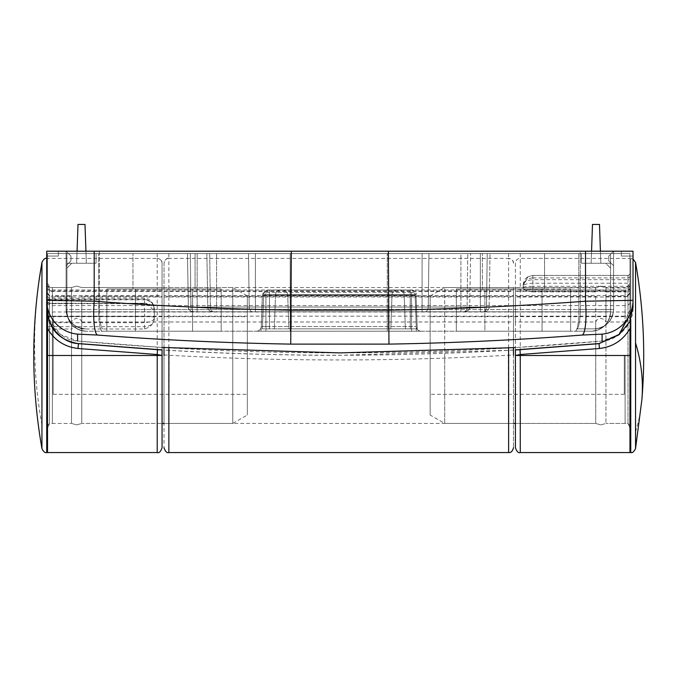 <?xml version="1.0" encoding="UTF-8"?>
<svg xmlns="http://www.w3.org/2000/svg" width="677" height="677" viewBox="0 0 677 677"><rect width="100%" height="100%" fill="white"/><g stroke="black" fill="none" stroke-linecap="round" stroke-linejoin="round"><path stroke-width="0.51" stroke-dasharray="3.38 2.54" d="M157.216 253.562L157.216 258.411L47.525 258.411L47.525 452.558L47.525 282.681C48.854 286.599 50.47 288.216 52.374 287.539L52.374 296.365A4.857 4.223 0 0 1 47.525 292.142L47.525 428.296L47.525 253.562L629.957 253.562L47.525 253.562L47.525 309.795M47.525 319.629A4.857 2.395 180 0 0 52.374 321.99L52.374 316.167L162.065 316.167L162.065 447.709L162.065 287.539L162.065 297L162.065 295.578L52.374 295.578L52.374 290.992A4.857 3.842 0 0 1 47.525 287.158L47.525 287.97A4.857 3.436 0 0 0 52.374 291.398L162.065 291.398L162.065 295.578M629.957 287.97A4.857 3.436 180 0 1 625.108 291.398L625.108 295.578L515.417 295.578L515.417 297L515.417 296.365L595.726 296.365L597.021 297L604.663 297L605.949 296.365L625.108 296.365L625.108 297L625.108 295.578A4.857 3.436 0 0 0 629.957 292.142A4.857 4.223 0 0 1 627.511 295.815A4.857 4.223 0 0 1 625.108 296.365L625.108 321.99A4.857 2.395 180 0 0 627.731 321.609A4.857 2.395 180 0 0 629.957 319.603L629.957 428.296L629.957 258.411L520.266 258.411C517.414 258.555 515.798 260.171 515.417 263.268L515.417 349.874M71.534 355.484L71.534 423.438L71.534 321.99L52.374 321.99L52.374 355.484L52.374 287.539L71.534 287.539L71.534 355.484M72.82 297L52.374 297L52.374 296.365L71.534 296.365L72.82 297L80.461 297L81.756 296.365L162.065 296.365M71.534 296.365L71.534 423.438L71.534 328.988L76.645 326.703L81.756 328.988L144.599 328.988C150.404 327.177 153.637 323.834 154.305 318.96L154.305 311.175L147.975 304.286L144.599 303.228L72.363 303.677L71.534 303.228L71.534 287.539L49.463 287.539L49.463 423.438L71.534 423.438L52.374 423.438L52.374 355.484L52.374 423.438C50.013 423.176 48.397 424.792 47.525 428.296M595.726 296.365L595.726 423.438L595.726 321.99L515.417 321.99L515.417 316.167L625.108 316.167L625.108 290.992L515.417 290.992L515.417 289.976L625.108 289.976L625.108 291.398L515.417 291.398L515.417 289.976M619.675 334.167L629.957 309.795L629.957 253.562L629.957 452.558L629.957 319.603A4.857 3.436 0 0 0 625.768 316.201A4.857 3.436 0 0 0 625.108 316.167L625.108 321.99L605.949 321.99L604.663 319.603L600.837 318.368L597.021 319.603L595.726 321.99M605.949 296.365L605.949 321.99M162.065 321.99L81.756 321.99L81.756 423.438L81.756 296.365M544.536 253.562L544.536 288.994L482.413 288.994L544.536 288.994L482.413 288.994L544.536 288.994L544.536 253.562L482.413 253.562L482.413 288.994L482.413 253.562L544.536 253.562M195.069 253.562L195.069 288.994L132.946 288.994L195.069 288.994L132.946 288.994L195.069 288.994L195.069 253.562L132.946 253.562L132.946 288.994L132.946 253.562L195.069 253.562M515.417 296.365L515.417 321.99M81.756 321.99L80.461 319.603L76.645 318.368L72.82 319.603L71.534 321.99M162.065 316.167L162.065 291.398M515.417 290.992L515.417 316.167M460.919 253.562L187.444 253.562L470.625 253.562L460.919 253.562L460.919 307.036L216.564 307.036L216.564 253.562L216.564 307.036L207.797 307.036L206.857 253.562L207.797 307.036L210.361 307.036L209.701 253.562L210.361 307.036L249.195 307.036L248.535 253.562L187.444 253.562L490.038 253.562L248.535 253.562L249.195 307.036L190.948 307.036L190.288 253.562L190.948 307.036L188.375 307.036L187.444 253.562L188.375 307.036L197.151 307.036L197.151 253.562L197.151 307.036L480.332 307.036L480.332 253.562L480.332 307.036L489.107 307.036L428.287 307.036L467.122 307.036L467.782 253.562L467.122 307.036L469.686 307.036L460.919 307.036L460.919 253.562M513.471 347.699L513.471 447.709L513.471 316.167L164.012 316.167L164.012 447.709L164.012 331.222L86.351 331.222A19.413 19.413 0 0 1 66.938 311.801L98.673 311.801L98.673 253.562L98.673 311.801L66.938 311.801A19.413 19.413 0 0 0 86.351 331.222A19.413 19.413 0 0 1 66.938 311.801C68.174 323.513 74.639 329.987 86.351 331.222A19.413 19.413 0 0 1 66.938 311.801L66.938 253.562L66.938 268.126L66.938 253.562L66.938 263.268L96.058 263.268L66.938 263.268L71.787 263.268L66.938 268.126L71.787 263.268L66.938 263.268L71.787 263.268L66.938 263.268L66.938 268.126L66.938 253.562L66.938 311.801L66.938 253.562L96.058 253.562L96.058 263.268L96.058 253.562L66.938 253.562L610.544 253.562L610.544 268.126L610.544 253.562L581.425 253.562L581.425 263.268L610.544 263.268L581.425 263.268L581.425 253.562L610.544 253.562L66.938 253.562L66.938 311.801C68.174 323.513 74.639 329.987 86.351 331.222L162.065 331.222L162.065 349.874M168.861 253.562L168.861 258.411C165.992 258.58 164.376 260.196 164.012 263.268L164.012 331.222L591.131 331.222C602.843 329.987 609.308 323.513 610.544 311.801L610.544 253.562L610.544 311.801A19.413 19.413 0 0 1 591.131 331.222C602.843 329.987 609.308 323.513 610.544 311.801L578.81 311.801A19.413 3.546 90 0 1 575.264 331.222L387.278 331.222L387.278 311.801L578.81 311.801L578.81 253.562L578.81 311.801L387.278 311.801L387.278 331.222L290.205 331.222L290.205 253.562L290.205 331.222L102.219 331.222A19.413 3.546 -90 0 1 98.673 311.801L387.278 311.801L387.278 253.562L387.278 311.801L98.673 311.801A19.413 3.546 90 0 0 102.219 331.222L591.131 331.222L162.065 331.222L162.065 263.268C162.37 260.958 160.754 259.342 157.216 258.411C160.085 258.58 161.701 260.196 162.065 263.268L162.065 355.484M515.417 355.484L515.417 263.268M515.417 295.578L515.417 291.398M629.957 309.795L629.957 258.411L630.761 258.411L630.761 452.558M629.957 309.643L629.466 315.44M610.544 311.801L610.544 253.562L610.544 311.801A19.413 19.413 0 0 1 591.131 331.222A19.413 19.413 0 0 0 610.544 311.801L578.81 311.801A19.413 3.546 -90 0 1 575.264 331.222L591.131 331.222A19.413 19.413 0 0 0 610.544 311.801M542.057 288.994L484.893 288.994L542.057 288.994L542.057 331.222L484.893 331.222L570.635 331.222L542.057 331.222L542.057 288.994L456.306 288.994L570.635 288.994L542.057 288.994L542.057 331.222L456.306 331.222L484.893 331.222L484.893 288.994L484.893 331.222L484.893 288.994L484.893 331.222L456.306 331.222L456.306 288.994L456.306 331.222L570.635 331.222L570.635 288.994L570.635 331.222L542.057 331.222L542.057 288.994M106.848 288.994L221.176 288.994L106.848 288.994L106.848 331.222L192.59 331.222L106.848 331.222L135.425 331.222L106.848 331.222L106.848 288.994L135.425 288.994L135.425 331.222L221.176 331.222L192.59 331.222L192.59 288.994L192.59 331.222L135.425 331.222L135.425 288.994L135.425 331.222L135.425 288.994L106.848 288.994M261.246 326.534L416.237 326.534L415.145 295.197L416.237 326.534A4.857 4.857 0 0 0 421.086 331.222A4.857 4.857 0 0 1 416.237 326.534L265.934 326.534L265.934 295.197L265.934 331.222L411.548 331.222L256.397 331.222L421.086 331.222L265.934 331.222L265.934 295.197L411.548 295.197L411.548 331.222L411.548 295.197L265.934 295.197L265.934 331.222L265.934 326.534L261.246 326.534A4.857 4.857 0 0 1 256.397 331.222A4.857 4.857 0 0 0 261.246 326.534L262.337 295.197L261.246 326.534A4.857 4.857 0 0 1 256.397 331.222M162.065 290.992L52.374 290.992L52.374 316.167A4.857 3.436 0 0 0 47.525 319.561M47.525 292.142A4.857 3.436 0 0 0 52.374 295.578L52.374 297C49.438 296.695 47.822 295.07 47.525 292.142M610.544 268.126L605.695 263.268L610.544 263.268L610.544 268.126L605.695 263.268L610.544 263.268L581.425 263.268L581.425 253.562L581.425 263.268L610.544 263.268L610.544 268.126L605.695 263.268L610.544 263.268L605.695 263.268L610.544 268.126M600.414 251.201L600.837 263.268L591.131 263.268L600.837 263.268L599.483 224.442L600.837 263.268L591.131 263.268L591.554 251.201M85.928 251.201L86.351 263.268L76.645 263.268L86.351 263.268L84.997 224.442L86.351 263.268L76.645 263.268L77.068 251.201M424.86 311.801L193.233 311.801A4.857 4.857 0 0 1 188.375 307.036L422.084 307.036L422.084 253.562L422.084 307.036L255.398 307.036L255.398 253.562L255.398 311.801L252.623 311.801L422.084 311.801L213.797 311.801A4.857 3.436 -90 0 1 210.361 307.036L216.564 307.036L216.564 311.801L212.646 311.801A4.857 4.857 0 0 1 207.797 307.036C207.577 309.364 209.193 310.955 212.646 311.801L213.797 311.801A4.857 3.436 90 0 1 210.361 307.036L249.195 307.036A4.857 3.436 -90 0 0 252.623 311.801L255.398 311.801L255.398 307.036L249.195 307.036L248.535 253.562L249.195 307.036A4.857 3.436 -90 0 0 252.623 311.801A4.857 3.436 -90 0 1 249.195 307.036L255.398 307.036L255.398 253.562L255.398 307.036L428.287 307.036L428.947 253.562L428.287 307.036A4.857 3.436 90 0 1 424.86 311.801L422.084 311.801L422.084 307.036L422.084 311.801L422.084 307.036L249.195 307.036A4.857 3.436 -90 0 0 252.623 311.801L194.384 311.801A4.857 3.436 90 0 1 190.948 307.036A4.857 3.436 -90 0 0 194.384 311.801L193.233 311.801C189.357 310.506 187.741 308.924 188.375 307.036L197.151 307.036L197.151 311.801L197.151 307.036L480.332 307.036L480.332 311.801L480.332 307.036L489.107 307.036L490.038 253.562L489.107 307.036C489.327 309.364 487.702 310.955 484.25 311.801C487.736 310.929 489.353 309.338 489.107 307.036L486.535 307.036A4.857 3.436 -90 0 1 483.099 311.801A4.857 3.436 -90 0 0 486.535 307.036L487.195 253.562L486.535 307.036L422.084 307.036L422.084 253.562L422.084 311.801L424.86 311.801A4.857 3.436 90 0 0 428.287 307.036L428.947 253.562L428.287 307.036L422.084 307.036L428.287 307.036A4.857 3.436 90 0 1 424.86 311.801A4.857 3.436 90 0 0 428.287 307.036L467.122 307.036A4.857 3.436 -90 0 1 463.686 311.801L424.86 311.801M221.176 288.994L221.176 331.222L192.59 331.222L221.176 331.222L221.176 288.994L135.425 288.994L221.176 288.994M592.485 224.442L591.131 263.268L600.837 263.268L599.483 224.442L592.485 224.442L599.483 224.442L592.485 224.442L591.131 263.268L592.485 224.442M77.999 224.442L76.645 263.268L86.351 263.268L84.997 224.442L77.999 224.442L84.997 224.442L77.999 224.442L76.645 263.268L77.999 224.442M265.934 292.388L412.234 292.388A2.911 2.911 0 0 1 415.145 295.197A2.911 2.911 0 0 0 412.234 292.388A2.911 2.911 0 0 1 415.145 295.197L416.397 331.222L415.145 295.197A2.911 2.911 0 0 0 412.234 292.388L265.249 292.388L265.934 292.388L265.934 295.197L265.934 292.388L265.934 295.197L262.337 295.197A2.911 2.911 0 0 1 265.249 292.388L265.934 292.388L265.249 292.388A2.911 2.911 0 0 0 262.337 295.197L261.085 331.222L262.337 295.197A2.911 2.911 0 0 1 265.249 292.388A2.911 2.911 0 0 0 262.337 295.197L415.145 295.197L411.548 295.197L411.548 292.388L411.548 331.222L411.548 295.197L265.934 295.197L265.934 292.388M513.471 263.268L513.471 263.268C513.775 260.958 512.159 259.342 508.622 258.411C511.473 258.555 513.09 260.171 513.471 263.268M164.012 354.976L173.498 355.484C283.663 361.442 393.819 361.442 503.984 355.484L513.471 354.976M164.012 355.484L164.012 423.438L164.012 287.539L164.012 297L164.012 295.578L513.471 295.578L513.471 297L513.471 287.539L513.471 355.484M168.861 347.86L168.861 258.411L508.622 258.411L508.622 347.986M164.012 316.167L164.012 295.578M513.471 295.578L513.471 316.167M168.861 258.411C166.974 257.717 165.357 259.333 164.012 263.268L164.012 347.563M96.058 263.268L96.058 253.562L96.058 263.268L66.938 263.268L96.058 263.268M216.564 311.801L463.686 311.801A4.857 3.436 -90 0 0 467.122 307.036L469.686 307.036L470.625 253.562L469.686 307.036C470.329 308.924 468.712 310.506 464.837 311.801C468.315 310.929 469.931 309.338 469.686 307.036L460.919 307.036L460.919 311.801L460.919 307.036L216.564 307.036L216.564 311.801M513.471 350.127L338.737 355.332C286.583 355.391 223.418 353.648 169.148 350.381L168.861 452.558M508.622 452.558L508.334 350.381M513.471 349.992C396.984 356.999 280.498 356.999 164.012 349.992M169.148 350.381L164.012 350.127M66.938 268.126L71.787 263.268L66.938 268.126M192.59 331.222L192.59 288.994L192.59 331.222M268.481 290.035L411.227 290.035L268.481 290.035A4.857 4.857 0 0 0 263.632 294.715L416.076 294.715L417.269 328.861L405.379 328.861L417.269 328.861L416.076 294.715L410.228 294.715L410.228 328.861L262.439 328.861L410.228 328.861L410.228 294.715L404.186 294.715L405.379 328.861L404.186 294.715C403.805 291.88 402.189 290.315 399.337 290.035L411.227 290.035L399.337 290.035C402.189 290.315 403.805 291.88 404.186 294.715L405.379 328.861L390.815 328.861L405.379 328.861L404.186 294.715L392.008 294.715C392.389 291.88 394.006 290.315 396.857 290.035L282.851 290.035C285.694 290.315 287.319 291.88 287.7 294.715L288.893 328.861L390.815 328.861L288.893 328.861L287.7 294.715C287.319 291.88 285.694 290.315 282.851 290.035C285.694 290.315 287.319 291.88 287.7 294.715C287.319 291.88 285.694 290.315 282.851 290.035L396.857 290.035C394.006 290.315 392.389 291.88 392.008 294.715C392.389 291.88 394.006 290.315 396.857 290.035C394.006 290.315 392.389 291.88 392.008 294.715L390.815 328.861L392.008 294.715L390.815 328.861L392.008 294.715L275.522 294.715L274.329 328.861L275.522 294.715C275.903 291.88 277.519 290.315 280.371 290.035L282.851 290.035L280.371 290.035C277.519 290.315 275.903 291.88 275.522 294.715L404.186 294.715C403.805 291.88 402.189 290.315 399.337 290.035C402.189 290.315 403.805 291.88 404.186 294.715L410.228 294.715L410.228 290.035L410.228 294.715L416.076 294.715L269.471 294.715L269.471 290.035L280.371 290.035C277.519 290.315 275.903 291.88 275.522 294.715C275.903 291.88 277.519 290.315 280.371 290.035L268.481 290.035L269.471 290.035L269.471 294.715L275.522 294.715L269.471 294.715L269.471 328.861L262.439 328.861L269.471 328.861L269.471 294.715L263.632 294.715L262.439 328.861L263.632 294.715C263.446 292.422 265.071 290.865 268.481 290.035M162.065 347.445L77.61 341.03L60.448 334.48L48.829 318.985M619.133 334.573L602.098 341.03C427.272 356.838 252.436 356.838 77.61 341.03C61.683 340.827 45.469 323.031 46.696 307.113L46.696 300.326A33.977 33.952 180 0 0 77.61 334.142L97.632 335.056C161.464 339.981 225.83 343.002 290.746 344.119L388.962 344.119C453.878 343.002 518.243 339.981 582.076 335.056L602.098 334.142A33.977 33.952 180 0 0 633.012 300.326L633.012 251.201L621.368 251.201L621.368 256.058L633.012 256.058L633.012 251.201L633.012 256.058L621.368 256.058L633.012 256.058L621.368 256.058L621.368 251.201L633.012 251.201L633.012 307.113L633.012 251.201L633.012 256.058L633.012 251.201L291.313 251.201L388.386 251.201L388.386 309.448L580.274 309.448L580.274 251.201L388.386 251.201L580.274 251.201L580.274 309.448L613.599 309.448L613.599 251.201L608.75 256.058L613.599 251.201L613.599 265.765L608.75 260.907L608.75 256.058L608.75 260.907L613.599 265.765L613.599 251.201L580.274 251.201L633.012 251.201L613.599 251.201L608.75 256.058L613.599 251.201L613.599 309.448L613.599 251.201L613.599 309.448L580.274 309.448A19.413 3.546 -90 0 1 576.728 328.861L594.186 328.861C605.89 327.626 612.363 321.152 613.599 309.448A19.413 19.413 0 0 1 594.186 328.861L576.728 328.861A19.413 3.546 90 0 0 580.274 309.448L388.386 309.448L388.386 328.861L388.386 309.448L291.313 309.448L291.313 328.861L291.313 309.448L99.426 309.448A19.413 3.546 90 0 0 102.98 328.861A19.413 3.546 -90 0 1 99.426 309.448L66.109 309.448A19.413 19.413 0 0 0 85.522 328.861C73.81 327.626 67.345 321.152 66.109 309.448C67.345 321.152 73.81 327.626 85.522 328.861A19.413 19.413 0 0 1 66.109 309.448L66.109 251.201L66.109 309.448A19.413 19.413 0 0 0 85.522 328.861M66.109 309.448L66.109 251.201L70.958 256.058L70.958 260.907L70.958 256.058L66.109 251.201L66.109 265.765L70.958 260.907L66.109 265.765L66.109 251.201L291.313 251.201L46.696 251.201L66.109 251.201L66.109 309.448L388.386 309.448L388.386 251.201L66.109 251.201L66.109 265.765L66.109 251.201L70.958 256.058L66.109 251.201L46.696 251.201L58.34 251.201L46.696 251.201L46.696 256.058L46.696 251.201L58.34 251.201L46.696 251.201L46.696 256.058L58.34 256.058L58.34 251.201L58.34 256.058L46.696 256.058L46.696 251.201L46.696 300.326L94.188 301.214C160.144 306.114 225.856 309.101 291.313 310.168L388.386 310.168C453.852 309.101 519.564 306.114 585.52 301.214L633.012 300.326L633.012 307.113C634.239 323.031 618.016 340.827 602.098 341.03L515.417 347.58M608.75 256.058L608.75 260.907L613.599 265.765L608.75 260.907L608.75 256.058M411.227 290.035A4.857 4.857 0 0 1 416.076 294.715C416.677 292.862 415.06 291.296 411.227 290.035M613.599 309.448A19.413 19.413 0 0 1 594.186 328.861C605.89 327.626 612.363 321.152 613.599 309.448A19.413 19.413 0 0 1 594.186 328.861M70.958 256.058L70.958 260.907L66.109 265.765L70.958 260.907L70.958 256.058M621.368 256.058L621.368 251.201L621.368 256.058M58.34 256.058L58.34 251.201L58.34 256.058L46.696 256.058L58.34 256.058M582.076 335.056A33.977 6.254 85.6 0 0 585.52 301.214L585.52 251.201M97.632 335.056A33.977 6.254 94.4 0 1 94.188 301.214L94.188 251.201M71.534 303.228L49.463 303.296A1.938 1.557 180 0 1 47.525 301.739L47.525 416.152L47.525 301.739A1.938 1.489 0 0 0 49.463 303.228L49.463 287.539L47.525 285.592M41.94 448.555L41.94 262.422M144.599 328.988L144.599 326.669A9.706 7.794 180 0 0 154.305 318.884L154.305 311.09A9.706 7.794 180 0 0 144.599 303.296L144.599 303.228M47.525 298.481A1.938 1.346 0 0 0 49.463 299.835L144.599 299.835C150.599 300.563 153.831 303.863 154.305 309.719C154.381 304.083 151.14 300.613 144.599 299.31L144.599 303.296L49.463 303.296L49.463 299.31L144.599 299.31L144.599 298.354L144.599 316.421L49.463 316.421L49.463 299.31A1.938 1.557 180 0 1 47.525 297.753M81.756 303.228L81.756 423.438L162.065 423.438L81.756 423.438L81.756 328.988M430.149 415.035L430.149 355.484L430.149 415.035L444.713 423.438L444.713 355.484L444.713 423.438L513.471 423.438L164.012 423.438L232.77 423.438L232.77 287.539L232.77 423.438L247.333 415.035L247.333 295.942L232.77 287.539L81.756 287.539L76.645 286.083L71.534 287.539L76.645 286.083L81.756 287.539L162.065 287.539M53.187 316.658L53.187 394.319L53.187 316.658L247.333 316.658L247.333 394.319L247.333 316.658M53.187 394.319L247.333 394.319M46.721 452.558L46.721 258.411L47.525 258.411L47.525 314.593M47.525 316.142L47.525 318.385M47.525 320.136L47.525 323.598M247.333 295.942L247.333 415.035M49.463 326.669L49.463 328.988A1.938 0.753 180 0 1 47.525 328.235A1.938 1.557 180 0 1 49.463 326.669L144.599 326.669L144.599 322.684L49.463 322.684L49.463 326.669M154.305 317.513C153.831 316.768 150.599 316.404 144.599 316.421L144.599 322.684C151.14 321.998 154.381 320.28 154.305 317.513M532.884 288.004L532.884 286.312L628.019 286.312L628.019 288.004A1.938 1.929 180 0 0 629.957 286.075L629.957 424.868L629.932 290.027L532.884 289.832L532.884 291.889L595.726 291.889L600.837 289.891L605.949 291.889L605.949 423.438L605.949 288.004L600.837 286.363L595.726 288.004L523.177 287.623L523.177 288.8C523.846 290.052 527.078 291.085 532.884 291.889M629.932 290.027A1.938 1.007 -175.3 0 1 629.957 290.188A1.938 1.007 4.7 0 1 629.957 290.205A1.938 1.819 180 0 1 628.019 291.889L628.019 283.198L532.884 283.198C526.342 283.57 523.101 284.628 523.177 286.379L523.177 288.656A9.706 1.176 180 0 0 532.884 289.832L532.884 277.908C526.884 278.45 523.651 281.277 523.177 286.379L523.177 287.623L444.713 287.539L444.713 355.484L444.713 287.539L430.149 295.942L430.149 355.484L430.149 295.942M629.957 290.205A1.938 1.819 180 0 0 629.957 290.069L629.957 273.466L629.957 286.075L628.019 286.312L628.019 279.669L629.957 279.432M635.542 262.422L635.542 448.555M595.726 291.889L595.726 288.004M624.296 355.484L624.296 394.319L624.296 355.484M430.149 355.484L430.149 394.319L430.149 355.484M629.957 355.484L629.957 328.607M523.177 287.48A9.706 1.176 180 0 1 532.884 286.312L532.884 279.669C526.342 280.337 523.101 282.182 523.177 285.203L527.958 276.749L532.884 275.404L628.019 275.404L628.019 283.198L629.957 283.435M162.065 311.995L52.374 311.995A4.857 3.436 0 0 0 47.525 315.372M157.216 258.411L157.216 452.558M625.108 355.484L625.108 423.438L625.108 355.484M515.417 311.995L625.108 311.995A4.857 3.436 180 0 1 629.957 315.423M627.731 321.609A4.857 2.209 70.8 0 0 625.768 316.201M625.108 296.23A4.857 2.209 -109.2 0 0 626.657 296.746A4.857 2.209 70.8 0 0 626.699 296.729A4.857 2.209 70.8 0 0 627.511 295.815M520.266 253.562L520.266 452.558M162.065 305.589L52.374 305.589A4.857 2.97 0 0 1 47.525 302.619M515.417 305.589L625.108 305.589A4.857 2.97 0 0 0 629.957 302.619M629.957 287.158A4.857 3.842 0 0 1 625.108 290.992L625.108 289.976C627.012 290.661 628.628 289.037 629.957 285.127M164.012 321.99L513.471 321.99M513.471 311.995L164.012 311.995M508.622 253.562L508.622 258.411M255.398 311.801L255.398 307.036L255.398 311.801M513.471 296.365L164.012 296.365M164.012 290.992L513.471 290.992M513.471 305.589L164.012 305.589M164.012 291.398L513.471 291.398M411.548 295.197L415.145 295.197L411.548 295.197L411.548 292.388L411.548 295.197M262.337 295.197L265.934 295.197L262.337 295.197M269.471 328.861L269.471 290.035L269.471 328.861M291.313 251.201L290.746 344.119M99.426 251.201L99.426 309.448L99.426 251.201M410.228 290.035L410.228 294.715L410.228 290.035M410.228 328.861L410.228 294.715L410.228 328.861M602.098 341.03L602.098 334.142M77.61 341.03L77.61 334.142M388.386 251.201L388.962 344.119M47.525 315.474A1.938 0.948 0 0 0 49.463 316.421L49.463 322.684A1.938 1.557 180 0 0 47.525 324.241M41.94 424.851A533.899 489.276 8 0 1 35.111 322.345A533.899 489.276 -172 0 1 38.995 280.963M46.721 258.411L46.721 308.534M47.525 425.384L49.463 423.438L49.463 328.988L71.534 328.988M629.957 273.466A1.938 1.938 -0 0 1 628.019 275.404L629.957 273.457M630.761 319.316L630.761 258.411L633.012 258.969M641.881 399.658A533.899 277.511 4.7 0 1 635.542 431.723M629.957 276.03A1.938 1.879 180 0 1 628.019 277.908L532.884 277.908L532.884 275.404L532.884 279.669L628.019 279.669L628.019 275.404L532.884 275.404L527.95 276.749M605.949 291.889L628.019 291.889L628.019 423.438L628.019 288.004L605.949 288.004M515.417 287.539L595.726 287.539L600.837 286.083L605.949 287.539L625.108 287.539C627.012 288.216 628.628 286.599 629.957 282.681M629.957 425.384L628.019 423.438L605.949 423.438L625.108 423.438C627.469 423.176 629.085 424.792 629.957 428.296M76.645 424.894L71.534 423.438L76.645 424.894L81.756 423.438L76.645 424.894M600.837 424.894L595.726 423.438L515.417 423.438L595.726 423.438L600.837 424.894L605.949 423.438L600.837 424.894M629.957 292.142C627.181 299.039 626.149 296.027 626.699 296.729L604.663 297M162.065 289.976L52.374 289.976C50.47 290.661 48.854 289.037 47.525 285.127M162.065 297L80.461 297M597.021 297L515.417 297M164.012 287.539L513.471 287.539M164.012 297L513.471 297M513.471 289.976L164.012 289.976M47.525 301.739L49.463 303.677L72.363 303.677M80.927 303.677L144.599 303.677L147.975 304.286M154.305 309.685C154.39 313.248 155.6 299.082 144.599 298.354L49.463 298.354L47.525 296.408M624.296 316.658L430.149 316.658M624.296 394.319L430.149 394.319M523.186 284.899C523.533 281.133 525.132 278.416 527.975 276.741L527.975 276.741"/><path stroke-width="1.02" d="M162.065 447.709C160.737 451.618 159.12 453.243 157.216 452.558L157.216 355.484L162.065 355.45L162.065 447.709L162.065 349.874L78.464 343.569C62.529 343.374 46.29 325.569 47.525 309.643M162.065 355.45L157.216 354.52L157.513 349.679L78.464 343.662C61.463 340.709 48.524 330.994 47.525 309.795L47.525 452.558L46.721 452.558C45.147 453.15 43.556 451.813 41.94 448.555C32.141 392.719 31.159 336.85 38.995 280.963L41.94 262.422L41.94 448.555M629.466 315.44L618.761 334.912L599.018 343.569L515.417 349.874L515.417 447.709C516.746 451.618 518.362 453.243 520.266 452.558L520.266 354.52L515.417 355.484L629.957 355.484L629.957 452.558L629.957 328.607C623.068 340.26 612.897 346.895 599.458 348.494L520.266 354.52L519.97 349.679L599.018 343.662L619.675 334.167M157.513 349.679L162.065 350.001M47.525 355.484L157.216 355.484L157.216 354.52L78.024 348.494C64.586 346.895 54.414 340.269 47.525 328.607M515.417 350.001L519.97 349.679M591.554 251.201L592.485 224.442L599.483 224.442L600.414 251.201M77.068 251.201L77.999 224.442L84.997 224.442L85.928 251.201M513.471 355.484L513.471 347.699M164.012 355.484L164.012 347.563M515.417 347.58L339.854 352.895L162.065 347.445M619.133 334.573L629.585 322.032L633.012 307.113L633.012 300.326A33.977 33.952 180 0 1 602.098 334.142L582.076 335.056C518.243 339.981 453.878 343.002 388.962 344.119L290.746 344.119C225.83 343.002 161.464 339.981 97.632 335.056L77.61 334.142A33.977 33.952 180 0 1 46.696 300.326L46.696 307.113L48.829 318.985M585.52 251.201L633.012 251.201L633.012 300.326L585.52 301.214C519.564 306.114 453.852 309.101 388.386 310.168L291.313 310.168C225.856 309.101 160.144 306.114 94.188 301.214L46.696 300.326L46.696 251.201L585.52 251.201L585.52 301.214A33.977 6.254 -94.4 0 1 582.076 335.056M97.632 335.056A33.977 6.254 -85.6 0 1 94.188 301.214L94.188 251.201M162.065 423.438L164.012 423.438M47.525 314.593L47.525 316.142M47.525 318.385L47.525 320.136M47.525 323.598L47.525 452.558L157.216 452.558M630.761 319.316L630.761 452.558C632.335 453.15 633.926 451.813 635.542 448.555L635.542 262.422L633.012 258.969M78.024 348.494L78.464 343.569M599.458 348.494L599.018 343.569M508.622 347.986L508.622 452.558C510.974 452.82 512.599 451.204 513.471 447.709M168.861 347.86L168.861 452.558C166.957 453.243 165.34 451.618 164.012 447.709M77.61 341.03L77.61 334.142M602.098 341.03L602.098 334.142M388.386 251.201L388.962 344.119M291.313 251.201L290.746 344.119M46.721 308.534L46.721 452.558M41.94 262.769A533.899 489.276 -172 0 0 38.995 280.963M635.542 262.422C643.565 308.12 645.68 353.868 641.881 399.658A533.899 277.511 4.7 0 0 642.371 388.632A533.899 277.511 -175.3 0 0 635.542 342.841M630.761 452.558L520.266 452.558M168.861 452.558L508.622 452.558M46.721 258.411C45.147 257.827 43.556 259.156 41.94 262.422M515.417 423.438L513.471 423.438M641.881 399.658L635.542 448.555"/></g></svg>
